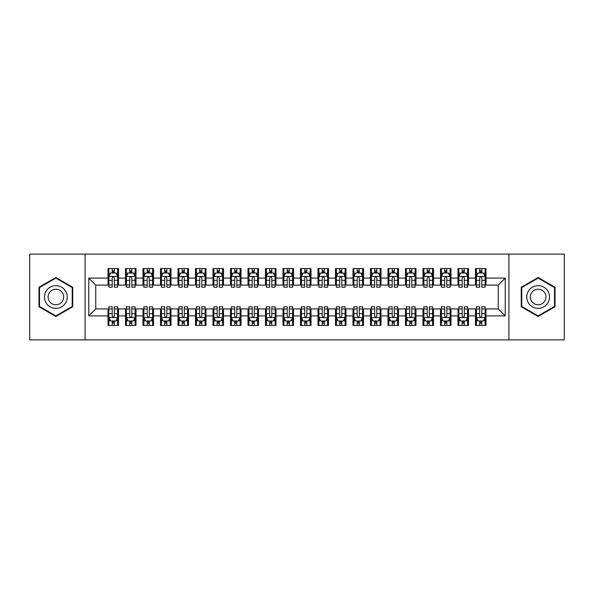 <?xml version="1.0" encoding="UTF-8"?>
<svg xmlns="http://www.w3.org/2000/svg" width="594" height="594" viewBox="0 0 594 594"><rect width="100%" height="100%" fill="white"/><g stroke="black" fill="none" stroke-linecap="round" stroke-linejoin="round"><path stroke-width="0.89" d="M508.917 339.872L564.3 339.872L564.3 254.128L508.917 254.128L508.917 339.872L85.083 339.872L85.083 254.128L29.7 254.128L29.7 339.872L85.083 339.872M508.917 254.128L85.083 254.128M88.758 315.897L88.758 278.103L108.011 278.103L108.011 285.098L95.76 285.098L95.76 308.902L88.758 315.897L108.011 315.897L108.011 325.438L118.51 325.438L118.51 315.897L125.505 315.897L125.505 325.438L136.011 325.438L136.011 315.897L143.006 315.897L143.006 325.438L153.504 325.438L153.504 315.897L160.506 315.897L160.506 325.438L171.005 325.438L171.005 315.897L178.007 315.897L178.007 325.438L188.506 325.438L188.506 315.897L195.508 315.897L195.508 325.438L206.007 325.438L206.007 315.897L213.001 315.897L213.001 325.438L223.5 325.438L223.5 315.897L230.502 315.897L230.502 325.438L241.001 325.438L241.001 315.897L248.002 315.897L248.002 325.438L258.501 325.438L258.501 315.897L265.503 315.897L265.503 325.438L276.002 325.438L276.002 315.897L283.004 315.897L283.004 325.438L293.503 325.438L293.503 315.897L300.497 315.897L300.497 325.438L310.996 325.438L310.996 315.897L317.998 315.897L317.998 325.438L328.497 325.438L328.497 315.897L335.499 315.897L335.499 325.438L345.998 325.438L345.998 315.897L352.999 315.897L352.999 325.438L363.498 325.438L363.498 315.897L370.5 315.897L370.5 325.438L380.999 325.438L380.999 315.897L387.993 315.897L387.993 325.438L398.492 325.438L398.492 315.897L405.494 315.897L405.494 325.438L415.993 325.438L415.993 315.897L422.995 315.897L422.995 325.438L433.494 325.438L433.494 315.897L440.496 315.897L440.496 325.438L450.995 325.438L450.995 315.897L457.989 315.897L457.989 325.438L468.495 325.438L468.495 315.897L475.49 315.897L475.49 325.438L485.989 325.438L485.989 308.902L498.24 308.902L498.24 285.098L485.989 285.098L485.989 278.103L505.242 278.103L505.242 315.897L485.989 315.897M485.989 278.103L485.989 268.562L475.49 268.562L475.49 278.103L468.495 278.103L468.495 268.562L457.989 268.562L457.989 278.103L450.995 278.103L450.995 268.562L440.496 268.562L440.496 278.103L433.494 278.103L433.494 268.562L422.995 268.562L422.995 278.103L415.993 278.103L415.993 268.562L405.494 268.562L405.494 278.103L398.492 278.103L398.492 268.562L387.993 268.562L387.993 278.103L380.999 278.103L380.999 268.562L370.5 268.562L370.5 278.103L363.498 278.103L363.498 268.562L352.999 268.562L352.999 278.103L345.998 278.103L345.998 268.562L335.499 268.562L335.499 278.103L328.497 278.103L328.497 268.562L317.998 268.562L317.998 278.103L310.996 278.103L310.996 268.562L300.497 268.562L300.497 278.103L293.503 278.103L293.503 268.562L283.004 268.562L283.004 278.103L276.002 278.103L276.002 268.562L265.503 268.562L265.503 278.103L258.501 278.103L258.501 268.562L248.002 268.562L248.002 278.103L241.001 278.103L241.001 268.562L230.502 268.562L230.502 278.103L223.5 278.103L223.5 268.562L213.001 268.562L213.001 278.103L206.007 278.103L206.007 268.562L195.508 268.562L195.508 278.103L188.506 278.103L188.506 268.562L178.007 268.562L178.007 278.103L171.005 278.103L171.005 268.562L160.506 268.562L160.506 278.103L153.504 278.103L153.504 268.562L143.006 268.562L143.006 278.103L136.011 278.103L136.011 268.562L125.505 268.562L125.505 278.103L118.51 278.103L118.51 268.562L108.011 268.562L108.011 278.103M468.495 315.897L468.495 308.902L475.49 308.902L475.49 315.897M505.242 278.103L498.24 285.098M450.995 315.897L450.995 308.902L457.989 308.902L457.989 315.897M475.49 278.103L475.49 285.098L468.495 285.098L468.495 278.103M433.494 315.897L433.494 308.902L440.496 308.902L440.496 315.897M457.989 278.103L457.989 285.098L450.995 285.098L450.995 278.103M415.993 315.897L415.993 308.902L422.995 308.902L422.995 315.897M440.496 278.103L440.496 285.098L433.494 285.098L433.494 278.103M398.492 315.897L398.492 308.902L405.494 308.902L405.494 315.897M422.995 278.103L422.995 285.098L415.993 285.098L415.993 278.103M380.999 315.897L380.999 308.902L387.993 308.902L387.993 315.897M405.494 278.103L405.494 285.098L398.492 285.098L398.492 278.103M363.498 315.897L363.498 308.902L370.5 308.902L370.5 315.897M387.993 278.103L387.993 285.098L380.999 285.098L380.999 278.103M345.998 315.897L345.998 308.902L352.999 308.902L352.999 315.897M370.5 278.103L370.5 285.098L363.498 285.098L363.498 278.103M328.497 315.897L328.497 308.902L335.499 308.902L335.499 315.897M352.999 278.103L352.999 285.098L345.998 285.098L345.998 278.103M310.996 315.897L310.996 308.902L317.998 308.902L317.998 315.897M335.499 278.103L335.499 285.098L328.497 285.098L328.497 278.103M293.503 315.897L293.503 308.902L300.497 308.902L300.497 315.897M317.998 278.103L317.998 285.098L310.996 285.098L310.996 278.103M276.002 315.897L276.002 308.902L283.004 308.902L283.004 315.897M300.497 278.103L300.497 285.098L293.503 285.098L293.503 278.103M258.501 315.897L258.501 308.902L265.503 308.902L265.503 315.897M283.004 278.103L283.004 285.098L276.002 285.098L276.002 278.103M241.001 315.897L241.001 308.902L248.002 308.902L248.002 315.897M265.503 278.103L265.503 285.098L258.501 285.098L258.501 278.103M223.5 315.897L223.5 308.902L230.502 308.902L230.502 315.897M248.002 278.103L248.002 285.098L241.001 285.098L241.001 278.103M206.007 315.897L206.007 308.902L213.001 308.902L213.001 315.897M230.502 278.103L230.502 285.098L223.5 285.098L223.5 278.103M188.506 315.897L188.506 308.902L195.508 308.902L195.508 315.897M213.001 278.103L213.001 285.098L206.007 285.098L206.007 278.103M171.005 315.897L171.005 308.902L178.007 308.902L178.007 315.897M195.508 278.103L195.508 285.098L188.506 285.098L188.506 278.103M153.504 315.897L153.504 308.902L160.506 308.902L160.506 315.897M178.007 278.103L178.007 285.098L171.005 285.098L171.005 278.103M136.011 315.897L136.011 308.902L143.006 308.902L143.006 315.897M160.506 278.103L160.506 285.098L153.504 285.098L153.504 278.103M118.51 315.897L118.51 308.902L125.505 308.902L125.505 315.897M143.006 278.103L143.006 285.098L136.011 285.098L136.011 278.103M95.76 308.902L108.011 308.902L108.011 315.897M125.505 278.103L125.505 285.098L118.51 285.098L118.51 278.103M475.49 272.936L476.366 272.936M479.692 272.936L481.793 272.936M485.12 272.936L485.989 272.936M457.989 272.936L458.865 272.936M462.191 272.936L464.293 272.936M467.619 272.936L468.495 272.936M440.496 272.936L441.372 272.936M444.691 272.936L446.792 272.936M450.118 272.936L450.995 272.936M422.995 272.936L423.871 272.936M427.197 272.936L429.291 272.936M432.618 272.936L433.494 272.936M405.494 272.936L406.37 272.936M409.697 272.936L411.798 272.936M415.117 272.936L415.993 272.936M387.993 272.936L388.87 272.936M392.196 272.936L394.297 272.936M397.624 272.936L398.492 272.936M370.5 272.936L371.369 272.936M374.695 272.936L376.796 272.936M380.123 272.936L380.999 272.936M352.999 272.936L353.876 272.936M357.194 272.936L359.296 272.936M362.622 272.936L363.498 272.936M335.499 272.936L336.375 272.936M339.701 272.936L341.795 272.936M345.121 272.936L345.998 272.936M317.998 272.936L318.874 272.936M322.2 272.936L324.302 272.936M327.621 272.936L328.497 272.936M300.497 272.936L301.373 272.936M304.7 272.936L306.801 272.936M310.127 272.936L310.996 272.936M283.004 272.936L283.873 272.936M287.199 272.936L289.3 272.936M292.627 272.936L293.503 272.936M265.503 272.936L266.379 272.936M269.698 272.936L271.8 272.936M275.126 272.936L276.002 272.936M248.002 272.936L248.879 272.936M252.205 272.936L254.299 272.936M257.625 272.936L258.501 272.936M230.502 272.936L231.378 272.936M234.704 272.936L236.806 272.936M240.125 272.936L241.001 272.936M213.001 272.936L213.877 272.936M217.204 272.936L219.305 272.936M222.631 272.936L223.5 272.936M195.508 272.936L196.376 272.936M199.703 272.936L201.804 272.936M205.13 272.936L206.007 272.936M178.007 272.936L178.883 272.936M182.202 272.936L184.303 272.936M187.63 272.936L188.506 272.936M160.506 272.936L161.382 272.936M164.709 272.936L166.803 272.936M170.129 272.936L171.005 272.936M143.006 272.936L143.882 272.936M147.208 272.936L149.309 272.936M152.628 272.936L153.504 272.936M125.505 272.936L126.381 272.936M129.707 272.936L131.809 272.936M135.135 272.936L136.011 272.936M108.011 272.936L108.88 272.936M112.207 272.936L114.308 272.936M117.634 272.936L118.51 272.936M108.011 321.064L108.88 321.064M112.207 321.064L114.308 321.064M117.634 321.064L118.51 321.064M125.505 321.064L126.381 321.064M129.707 321.064L131.809 321.064M135.135 321.064L136.011 321.064M143.006 321.064L143.882 321.064M147.208 321.064L149.309 321.064M152.628 321.064L153.504 321.064M160.506 321.064L161.382 321.064M164.709 321.064L166.803 321.064M170.129 321.064L171.005 321.064M178.007 321.064L178.883 321.064M182.202 321.064L184.303 321.064M187.63 321.064L188.506 321.064M195.508 321.064L196.376 321.064M199.703 321.064L201.804 321.064M205.13 321.064L206.007 321.064M213.001 321.064L213.877 321.064M217.204 321.064L219.305 321.064M222.631 321.064L223.5 321.064M230.502 321.064L231.378 321.064M234.704 321.064L236.806 321.064M240.125 321.064L241.001 321.064M248.002 321.064L248.879 321.064M252.205 321.064L254.299 321.064M257.625 321.064L258.501 321.064M265.503 321.064L266.379 321.064M269.698 321.064L271.8 321.064M275.126 321.064L276.002 321.064M283.004 321.064L283.873 321.064M287.199 321.064L289.3 321.064M292.627 321.064L293.503 321.064M300.497 321.064L301.373 321.064M304.7 321.064L306.801 321.064M310.127 321.064L310.996 321.064M317.998 321.064L318.874 321.064M322.2 321.064L324.302 321.064M327.621 321.064L328.497 321.064M335.499 321.064L336.375 321.064M339.701 321.064L341.795 321.064M345.121 321.064L345.998 321.064M352.999 321.064L353.876 321.064M357.194 321.064L359.296 321.064M362.622 321.064L363.498 321.064M370.5 321.064L371.369 321.064M374.695 321.064L376.796 321.064M380.123 321.064L380.999 321.064M387.993 321.064L388.87 321.064M392.196 321.064L394.297 321.064M397.624 321.064L398.492 321.064M405.494 321.064L406.37 321.064M409.697 321.064L411.798 321.064M415.117 321.064L415.993 321.064M422.995 321.064L423.871 321.064M427.197 321.064L429.291 321.064M432.618 321.064L433.494 321.064M440.496 321.064L441.372 321.064M444.691 321.064L446.792 321.064M450.118 321.064L450.995 321.064M457.989 321.064L458.865 321.064M462.191 321.064L464.293 321.064M467.619 321.064L468.495 321.064M475.49 321.064L476.366 321.064M479.692 321.064L481.793 321.064M485.12 321.064L485.989 321.064M88.758 278.103L95.76 285.098M498.24 308.902L505.242 315.897M72.75 287.251L55.858 277.502L38.974 287.251L38.974 306.749L55.858 316.498L72.75 306.749L72.75 287.251M521.25 287.251L521.25 306.749L538.142 316.498L555.026 306.749L555.026 287.251L538.142 277.502L521.25 287.251M114.308 270.842L112.207 270.842M117.634 285.009L114.308 285.009L114.308 287.199L117.634 287.199L117.634 276.529L115.882 273.025L110.633 273.025L108.88 276.529L108.88 287.199L112.207 287.199L112.207 285.009L108.88 285.009M108.88 276.529L108.88 268.562M117.634 276.529L117.634 268.562M112.207 273.025L112.207 268.562M114.308 268.562L114.308 273.025M114.308 285.009L114.308 277.836C113.61 276.492 112.912 276.492 112.207 277.836L112.207 285.009M112.207 323.158L114.308 323.158M108.88 308.991L112.207 308.991L112.207 306.801L108.88 306.801L108.88 317.471L110.633 320.975L115.882 320.975L117.634 317.471L117.634 306.801L114.308 306.801L114.308 308.991L117.634 308.991M117.634 317.471L117.634 325.438M108.88 317.471L108.88 325.438M114.308 320.975L114.308 325.438M112.207 325.438L112.207 320.975M112.207 308.991L112.207 316.164C112.905 317.508 113.61 317.508 114.308 316.164L114.308 308.991M131.809 270.842L129.707 270.842M135.135 285.009L131.809 285.009L131.809 287.199L135.135 287.199L135.135 276.529L133.383 273.025L128.133 273.025L126.381 276.529L126.381 287.199L129.707 287.199L129.707 285.009L126.381 285.009M126.381 276.529L126.381 268.562M135.135 276.529L135.135 268.562M129.707 273.025L129.707 268.562M131.809 268.562L131.809 273.025M131.809 285.009L131.809 277.836C131.111 276.492 130.405 276.492 129.707 277.836L129.707 285.009M149.309 270.842L147.208 270.842M152.628 285.009L149.309 285.009L149.309 287.199L152.628 287.199L152.628 276.529L150.883 273.025L145.634 273.025L143.882 276.529L143.882 287.199L147.208 287.199L147.208 285.009L143.882 285.009M143.882 276.529L143.882 268.562M152.628 276.529L152.628 268.562M147.208 273.025L147.208 268.562M149.309 268.562L149.309 273.025M149.309 285.009L149.309 277.836C148.611 276.492 147.906 276.492 147.208 277.836L147.208 285.009M129.707 323.158L131.809 323.158M126.381 308.991L129.707 308.991L129.707 306.801L126.381 306.801L126.381 317.471L128.133 320.975L133.383 320.975L135.135 317.471L135.135 306.801L131.809 306.801L131.809 308.991L135.135 308.991M135.135 317.471L135.135 325.438M126.381 317.471L126.381 325.438M131.809 320.975L131.809 325.438M129.707 325.438L129.707 320.975M129.707 308.991L129.707 316.164C130.405 317.508 131.103 317.508 131.809 316.164L131.809 308.991M147.208 323.158L149.309 323.158M143.882 308.991L147.208 308.991L147.208 306.801L143.882 306.801L143.882 317.471L145.634 320.975L150.883 320.975L152.628 317.471L152.628 306.801L149.309 306.801L149.309 308.991L152.628 308.991M152.628 317.471L152.628 325.438M143.882 317.471L143.882 325.438M149.309 320.975L149.309 325.438M147.208 325.438L147.208 320.975M147.208 308.991L147.208 316.164C147.906 317.508 148.604 317.508 149.309 316.164L149.309 308.991M65.711 291.312A11.375 11.375 0 0 0 50.171 287.147A11.375 11.375 0 0 0 46.013 302.688A11.375 11.375 0 0 0 61.546 306.853A11.375 11.375 0 0 0 65.711 291.312M62.608 293.109A7.789 7.789 0 0 0 51.968 290.258A7.789 7.789 0 0 0 49.116 300.891A7.789 7.789 0 0 0 59.756 303.742A7.789 7.789 0 0 0 62.608 293.109M55.858 315.889L39.501 306.445L39.501 287.555L55.858 278.111L72.223 287.555L72.223 306.445L55.858 315.889M547.987 291.312A11.375 11.375 0 0 0 532.454 287.147A11.375 11.375 0 0 0 528.289 302.688A11.375 11.375 0 0 0 543.829 306.853A11.375 11.375 0 0 0 547.987 291.312M544.884 293.109A7.789 7.789 0 0 0 534.244 290.258A7.789 7.789 0 0 0 531.392 300.891A7.789 7.789 0 0 0 542.032 303.742A7.789 7.789 0 0 0 544.884 293.109M538.142 315.889L521.777 306.445L521.777 287.555L538.142 278.111L554.499 287.555L554.499 306.445L538.142 315.889M166.803 270.842L164.709 270.842M170.129 285.009L166.803 285.009L166.803 287.199L170.129 287.199L170.129 276.529L168.384 273.025L163.135 273.025L161.382 276.529L161.382 287.199L164.709 287.199L164.709 285.009L161.382 285.009M161.382 276.529L161.382 268.562M170.129 276.529L170.129 268.562M164.709 273.025L164.709 268.562M166.803 268.562L166.803 273.025M166.803 285.009L166.803 277.836C166.105 276.492 165.407 276.492 164.709 277.836L164.709 285.009M184.303 270.842L182.202 270.842M187.63 285.009L184.303 285.009L184.303 287.199L187.63 287.199L187.63 276.529L185.877 273.025L180.628 273.025L178.883 276.529L178.883 287.199L182.202 287.199L182.202 285.009L178.883 285.009M178.883 276.529L178.883 268.562M187.63 276.529L187.63 268.562M182.202 273.025L182.202 268.562M184.303 268.562L184.303 273.025M184.303 285.009L184.303 277.836C183.605 276.492 182.907 276.492 182.202 277.836L182.202 285.009M164.709 323.158L166.803 323.158M161.382 308.991L164.709 308.991L164.709 306.801L161.382 306.801L161.382 317.471L163.135 320.975L168.384 320.975L170.129 317.471L170.129 306.801L166.803 306.801L166.803 308.991L170.129 308.991M170.129 317.471L170.129 325.438M161.382 317.471L161.382 325.438M166.803 320.975L166.803 325.438M164.709 325.438L164.709 320.975M164.709 308.991L164.709 316.164C165.407 317.508 166.105 317.508 166.803 316.164L166.803 308.991M182.202 323.158L184.303 323.158M178.883 308.991L182.202 308.991L182.202 306.801L178.883 306.801L178.883 317.471L180.628 320.975L185.877 320.975L187.63 317.471L187.63 306.801L184.303 306.801L184.303 308.991L187.63 308.991M187.63 317.471L187.63 325.438M178.883 317.471L178.883 325.438M184.303 320.975L184.303 325.438M182.202 325.438L182.202 320.975M182.202 308.991L182.202 316.164C182.907 317.508 183.605 317.508 184.303 316.164L184.303 308.991M201.804 270.842L199.703 270.842M205.13 285.009L201.804 285.009L201.804 287.199L205.13 287.199L205.13 276.529L203.378 273.025L198.129 273.025L196.376 276.529L196.376 287.199L199.703 287.199L199.703 285.009L196.376 285.009M196.376 276.529L196.376 268.562M205.13 276.529L205.13 268.562M199.703 273.025L199.703 268.562M201.804 268.562L201.804 273.025M201.804 285.009L201.804 277.836C201.106 276.492 200.408 276.492 199.703 277.836L199.703 285.009M199.703 323.158L201.804 323.158M196.376 308.991L199.703 308.991L199.703 306.801L196.376 306.801L196.376 317.471L198.129 320.975L203.378 320.975L205.13 317.471L205.13 306.801L201.804 306.801L201.804 308.991L205.13 308.991M205.13 317.471L205.13 325.438M196.376 317.471L196.376 325.438M201.804 320.975L201.804 325.438M199.703 325.438L199.703 320.975M199.703 308.991L199.703 316.164C200.401 317.508 201.106 317.508 201.804 316.164L201.804 308.991M219.305 270.842L217.204 270.842M222.631 285.009L219.305 285.009L219.305 287.199L222.631 287.199L222.631 276.529L220.879 273.025L215.629 273.025L213.877 276.529L213.877 287.199L217.204 287.199L217.204 285.009L213.877 285.009M213.877 276.529L213.877 268.562M222.631 276.529L222.631 268.562M217.204 273.025L217.204 268.562M219.305 268.562L219.305 273.025M219.305 285.009L219.305 277.836C218.607 276.492 217.901 276.492 217.204 277.836L217.204 285.009M217.204 323.158L219.305 323.158M213.877 308.991L217.204 308.991L217.204 306.801L213.877 306.801L213.877 317.471L215.629 320.975L220.879 320.975L222.631 317.471L222.631 306.801L219.305 306.801L219.305 308.991L222.631 308.991M222.631 317.471L222.631 325.438M213.877 317.471L213.877 325.438M219.305 320.975L219.305 325.438M217.204 325.438L217.204 320.975M217.204 308.991L217.204 316.164C217.901 317.508 218.599 317.508 219.305 316.164L219.305 308.991M236.806 270.842L234.704 270.842M240.125 285.009L236.806 285.009L236.806 287.199L240.125 287.199L240.125 276.529L238.38 273.025L233.13 273.025L231.378 276.529L231.378 287.199L234.704 287.199L234.704 285.009L231.378 285.009M231.378 276.529L231.378 268.562M240.125 276.529L240.125 268.562M234.704 273.025L234.704 268.562M236.806 268.562L236.806 273.025M236.806 285.009L236.806 277.836C236.1 276.492 235.402 276.492 234.704 277.836L234.704 285.009M234.704 323.158L236.806 323.158M231.378 308.991L234.704 308.991L234.704 306.801L231.378 306.801L231.378 317.471L233.13 320.975L238.38 320.975L240.125 317.471L240.125 306.801L236.806 306.801L236.806 308.991L240.125 308.991M240.125 317.471L240.125 325.438M231.378 317.471L231.378 325.438M236.806 320.975L236.806 325.438M234.704 325.438L234.704 320.975M234.704 308.991L234.704 316.164C235.402 317.508 236.1 317.508 236.806 316.164L236.806 308.991M254.299 270.842L252.205 270.842M257.625 285.009L254.299 285.009L254.299 287.199L257.625 287.199L257.625 276.529L255.88 273.025L250.631 273.025L248.879 276.529L248.879 287.199L252.205 287.199L252.205 285.009L248.879 285.009M248.879 276.529L248.879 268.562M257.625 276.529L257.625 268.562M252.205 273.025L252.205 268.562M254.299 268.562L254.299 273.025M254.299 285.009L254.299 277.836C253.601 276.492 252.903 276.492 252.205 277.836L252.205 285.009M252.205 323.158L254.299 323.158M248.879 308.991L252.205 308.991L252.205 306.801L248.879 306.801L248.879 317.471L250.631 320.975L255.88 320.975L257.625 317.471L257.625 306.801L254.299 306.801L254.299 308.991L257.625 308.991M257.625 317.471L257.625 325.438M248.879 317.471L248.879 325.438M254.299 320.975L254.299 325.438M252.205 325.438L252.205 320.975M252.205 308.991L252.205 316.164C252.903 317.508 253.601 317.508 254.299 316.164L254.299 308.991M271.8 270.842L269.698 270.842M275.126 285.009L271.8 285.009L271.8 287.199L275.126 287.199L275.126 276.529L273.374 273.025L268.124 273.025L266.379 276.529L266.379 287.199L269.698 287.199L269.698 285.009L266.379 285.009M266.379 276.529L266.379 268.562M275.126 276.529L275.126 268.562M269.698 273.025L269.698 268.562M271.8 268.562L271.8 273.025M271.8 285.009L271.8 277.836C271.102 276.492 270.404 276.492 269.698 277.836L269.698 285.009M269.698 323.158L271.8 323.158M266.379 308.991L269.698 308.991L269.698 306.801L266.379 306.801L266.379 317.471L268.124 320.975L273.374 320.975L275.126 317.471L275.126 306.801L271.8 306.801L271.8 308.991L275.126 308.991M275.126 317.471L275.126 325.438M266.379 317.471L266.379 325.438M271.8 320.975L271.8 325.438M269.698 325.438L269.698 320.975M269.698 308.991L269.698 316.164C270.404 317.508 271.102 317.508 271.8 316.164L271.8 308.991M289.3 270.842L287.199 270.842M292.627 285.009L289.3 285.009L289.3 287.199L292.627 287.199L292.627 276.529L290.874 273.025L285.625 273.025L283.873 276.529L283.873 287.199L287.199 287.199L287.199 285.009L283.873 285.009M283.873 276.529L283.873 268.562M292.627 276.529L292.627 268.562M287.199 273.025L287.199 268.562M289.3 268.562L289.3 273.025M289.3 285.009L289.3 277.836C288.602 276.492 287.904 276.492 287.199 277.836L287.199 285.009M287.199 323.158L289.3 323.158M283.873 308.991L287.199 308.991L287.199 306.801L283.873 306.801L283.873 317.471L285.625 320.975L290.874 320.975L292.627 317.471L292.627 306.801L289.3 306.801L289.3 308.991L292.627 308.991M292.627 317.471L292.627 325.438M283.873 317.471L283.873 325.438M289.3 320.975L289.3 325.438M287.199 325.438L287.199 320.975M287.199 308.991L287.199 316.164C287.897 317.508 288.602 317.508 289.3 316.164L289.3 308.991M306.801 270.842L304.7 270.842M310.127 285.009L306.801 285.009L306.801 287.199L310.127 287.199L310.127 276.529L308.375 273.025L303.126 273.025L301.373 276.529L301.373 287.199L304.7 287.199L304.7 285.009L301.373 285.009M301.373 276.529L301.373 268.562M310.127 276.529L310.127 268.562M304.7 273.025L304.7 268.562M306.801 268.562L306.801 273.025M306.801 285.009L306.801 277.836C306.103 276.492 305.398 276.492 304.7 277.836L304.7 285.009M304.7 323.158L306.801 323.158M301.373 308.991L304.7 308.991L304.7 306.801L301.373 306.801L301.373 317.471L303.126 320.975L308.375 320.975L310.127 317.471L310.127 306.801L306.801 306.801L306.801 308.991L310.127 308.991M310.127 317.471L310.127 325.438M301.373 317.471L301.373 325.438M306.801 320.975L306.801 325.438M304.7 325.438L304.7 320.975M304.7 308.991L304.7 316.164C305.398 317.508 306.096 317.508 306.801 316.164L306.801 308.991M324.302 270.842L322.2 270.842M327.621 285.009L324.302 285.009L324.302 287.199L327.621 287.199L327.621 276.529L325.876 273.025L320.626 273.025L318.874 276.529L318.874 287.199L322.2 287.199L322.2 285.009L318.874 285.009M318.874 276.529L318.874 268.562M327.621 276.529L327.621 268.562M322.2 273.025L322.2 268.562M324.302 268.562L324.302 273.025M324.302 285.009L324.302 277.836C323.596 276.492 322.898 276.492 322.2 277.836L322.2 285.009M322.2 323.158L324.302 323.158M318.874 308.991L322.2 308.991L322.2 306.801L318.874 306.801L318.874 317.471L320.626 320.975L325.876 320.975L327.621 317.471L327.621 306.801L324.302 306.801L324.302 308.991L327.621 308.991M327.621 317.471L327.621 325.438M318.874 317.471L318.874 325.438M324.302 320.975L324.302 325.438M322.2 325.438L322.2 320.975M322.2 308.991L322.2 316.164C322.898 317.508 323.596 317.508 324.302 316.164L324.302 308.991M341.795 270.842L339.701 270.842M345.121 285.009L341.795 285.009L341.795 287.199L345.121 287.199L345.121 276.529L343.369 273.025L338.12 273.025L336.375 276.529L336.375 287.199L339.701 287.199L339.701 285.009L336.375 285.009M336.375 276.529L336.375 268.562M345.121 276.529L345.121 268.562M339.701 273.025L339.701 268.562M341.795 268.562L341.795 273.025M341.795 285.009L341.795 277.836C341.097 276.492 340.399 276.492 339.701 277.836L339.701 285.009M339.701 323.158L341.795 323.158M336.375 308.991L339.701 308.991L339.701 306.801L336.375 306.801L336.375 317.471L338.12 320.975L343.369 320.975L345.121 317.471L345.121 306.801L341.795 306.801L341.795 308.991L345.121 308.991M345.121 317.471L345.121 325.438M336.375 317.471L336.375 325.438M341.795 320.975L341.795 325.438M339.701 325.438L339.701 320.975M339.701 308.991L339.701 316.164C340.399 317.508 341.097 317.508 341.795 316.164L341.795 308.991M359.296 270.842L357.194 270.842M362.622 285.009L359.296 285.009L359.296 287.199L362.622 287.199L362.622 276.529L360.87 273.025L355.62 273.025L353.876 276.529L353.876 287.199L357.194 287.199L357.194 285.009L353.876 285.009M353.876 276.529L353.876 268.562M362.622 276.529L362.622 268.562M357.194 273.025L357.194 268.562M359.296 268.562L359.296 273.025M359.296 285.009L359.296 277.836C358.598 276.492 357.9 276.492 357.194 277.836L357.194 285.009M357.194 323.158L359.296 323.158M353.876 308.991L357.194 308.991L357.194 306.801L353.876 306.801L353.876 317.471L355.62 320.975L360.87 320.975L362.622 317.471L362.622 306.801L359.296 306.801L359.296 308.991L362.622 308.991M362.622 317.471L362.622 325.438M353.876 317.471L353.876 325.438M359.296 320.975L359.296 325.438M357.194 325.438L357.194 320.975M357.194 308.991L357.194 316.164C357.9 317.508 358.598 317.508 359.296 316.164L359.296 308.991M376.796 270.842L374.695 270.842M380.123 285.009L376.796 285.009L376.796 287.199L380.123 287.199L380.123 276.529L378.371 273.025L373.121 273.025L371.369 276.529L371.369 287.199L374.695 287.199L374.695 285.009L371.369 285.009M371.369 276.529L371.369 268.562M380.123 276.529L380.123 268.562M374.695 273.025L374.695 268.562M376.796 268.562L376.796 273.025M376.796 285.009L376.796 277.836C376.099 276.492 375.401 276.492 374.695 277.836L374.695 285.009M374.695 323.158L376.796 323.158M371.369 308.991L374.695 308.991L374.695 306.801L371.369 306.801L371.369 317.471L373.121 320.975L378.371 320.975L380.123 317.471L380.123 306.801L376.796 306.801L376.796 308.991L380.123 308.991M380.123 317.471L380.123 325.438M371.369 317.471L371.369 325.438M376.796 320.975L376.796 325.438M374.695 325.438L374.695 320.975M374.695 308.991L374.695 316.164C375.393 317.508 376.099 317.508 376.796 316.164L376.796 308.991M394.297 270.842L392.196 270.842M397.624 285.009L394.297 285.009L394.297 287.199L397.624 287.199L397.624 276.529L395.871 273.025L390.622 273.025L388.87 276.529L388.87 287.199L392.196 287.199L392.196 285.009L388.87 285.009M388.87 276.529L388.87 268.562M397.624 276.529L397.624 268.562M392.196 273.025L392.196 268.562M394.297 268.562L394.297 273.025M394.297 285.009L394.297 277.836C393.599 276.492 392.894 276.492 392.196 277.836L392.196 285.009M392.196 323.158L394.297 323.158M388.87 308.991L392.196 308.991L392.196 306.801L388.87 306.801L388.87 317.471L390.622 320.975L395.871 320.975L397.624 317.471L397.624 306.801L394.297 306.801L394.297 308.991L397.624 308.991M397.624 317.471L397.624 325.438M388.87 317.471L388.87 325.438M394.297 320.975L394.297 325.438M392.196 325.438L392.196 320.975M392.196 308.991L392.196 316.164C392.894 317.508 393.592 317.508 394.297 316.164L394.297 308.991M411.798 270.842L409.697 270.842M415.117 285.009L411.798 285.009L411.798 287.199L415.117 287.199L415.117 276.529L413.372 273.025L408.123 273.025L406.37 276.529L406.37 287.199L409.697 287.199L409.697 285.009L406.37 285.009M406.37 276.529L406.37 268.562M415.117 276.529L415.117 268.562M409.697 273.025L409.697 268.562M411.798 268.562L411.798 273.025M411.798 285.009L411.798 277.836C411.093 276.492 410.395 276.492 409.697 277.836L409.697 285.009M409.697 323.158L411.798 323.158M406.37 308.991L409.697 308.991L409.697 306.801L406.37 306.801L406.37 317.471L408.123 320.975L413.372 320.975L415.117 317.471L415.117 306.801L411.798 306.801L411.798 308.991L415.117 308.991M415.117 317.471L415.117 325.438M406.37 317.471L406.37 325.438M411.798 320.975L411.798 325.438M409.697 325.438L409.697 320.975M409.697 308.991L409.697 316.164C410.395 317.508 411.093 317.508 411.798 316.164L411.798 308.991M429.291 270.842L427.197 270.842M432.618 285.009L429.291 285.009L429.291 287.199L432.618 287.199L432.618 276.529L430.865 273.025L425.616 273.025L423.871 276.529L423.871 287.199L427.197 287.199L427.197 285.009L423.871 285.009M423.871 276.529L423.871 268.562M432.618 276.529L432.618 268.562M427.197 273.025L427.197 268.562M429.291 268.562L429.291 273.025M429.291 285.009L429.291 277.836C428.593 276.492 427.895 276.492 427.197 277.836L427.197 285.009M427.197 323.158L429.291 323.158M423.871 308.991L427.197 308.991L427.197 306.801L423.871 306.801L423.871 317.471L425.616 320.975L430.865 320.975L432.618 317.471L432.618 306.801L429.291 306.801L429.291 308.991L432.618 308.991M432.618 317.471L432.618 325.438M423.871 317.471L423.871 325.438M429.291 320.975L429.291 325.438M427.197 325.438L427.197 320.975M427.197 308.991L427.197 316.164C427.895 317.508 428.593 317.508 429.291 316.164L429.291 308.991M446.792 270.842L444.691 270.842M450.118 285.009L446.792 285.009L446.792 287.199L450.118 287.199L450.118 276.529L448.366 273.025L443.117 273.025L441.372 276.529L441.372 287.199L444.691 287.199L444.691 285.009L441.372 285.009M441.372 276.529L441.372 268.562M450.118 276.529L450.118 268.562M444.691 273.025L444.691 268.562M446.792 268.562L446.792 273.025M446.792 285.009L446.792 277.836C446.094 276.492 445.396 276.492 444.691 277.836L444.691 285.009M444.691 323.158L446.792 323.158M441.372 308.991L444.691 308.991L444.691 306.801L441.372 306.801L441.372 317.471L443.117 320.975L448.366 320.975L450.118 317.471L450.118 306.801L446.792 306.801L446.792 308.991L450.118 308.991M450.118 317.471L450.118 325.438M441.372 317.471L441.372 325.438M446.792 320.975L446.792 325.438M444.691 325.438L444.691 320.975M444.691 308.991L444.691 316.164C445.389 317.508 446.094 317.508 446.792 316.164L446.792 308.991M464.293 270.842L462.191 270.842M467.619 285.009L464.293 285.009L464.293 287.199L467.619 287.199L467.619 276.529L465.867 273.025L460.617 273.025L458.865 276.529L458.865 287.199L462.191 287.199L462.191 285.009L458.865 285.009M458.865 276.529L458.865 268.562M467.619 276.529L467.619 268.562M462.191 273.025L462.191 268.562M464.293 268.562L464.293 273.025M464.293 285.009L464.293 277.836C463.595 276.492 462.897 276.492 462.191 277.836L462.191 285.009M462.191 323.158L464.293 323.158M458.865 308.991L462.191 308.991L462.191 306.801L458.865 306.801L458.865 317.471L460.617 320.975L465.867 320.975L467.619 317.471L467.619 306.801L464.293 306.801L464.293 308.991L467.619 308.991M467.619 317.471L467.619 325.438M458.865 317.471L458.865 325.438M464.293 320.975L464.293 325.438M462.191 325.438L462.191 320.975M462.191 308.991L462.191 316.164C462.889 317.508 463.595 317.508 464.293 316.164L464.293 308.991M481.793 270.842L479.692 270.842M485.12 285.009L481.793 285.009L481.793 287.199L485.12 287.199L485.12 276.529L483.368 273.025L478.118 273.025L476.366 276.529L476.366 287.199L479.692 287.199L479.692 285.009L476.366 285.009M476.366 276.529L476.366 268.562M485.12 276.529L485.12 268.562M479.692 273.025L479.692 268.562M481.793 268.562L481.793 273.025M481.793 285.009L481.793 277.836C481.095 276.492 480.39 276.492 479.692 277.836L479.692 285.009M479.692 323.158L481.793 323.158M476.366 308.991L479.692 308.991L479.692 306.801L476.366 306.801L476.366 317.471L478.118 320.975L483.368 320.975L485.12 317.471L485.12 306.801L481.793 306.801L481.793 308.991L485.12 308.991M485.12 317.471L485.12 325.438M476.366 317.471L476.366 325.438M481.793 320.975L481.793 325.438M479.692 325.438L479.692 320.975M479.692 308.991L479.692 316.164C480.39 317.508 481.088 317.508 481.793 316.164L481.793 308.991M117.59 276.44L108.925 276.44M108.88 273.233L110.529 273.233M115.986 273.233L117.634 273.233M112.207 280.316L108.88 280.316M117.634 280.316L114.308 280.316M114.308 271.955L112.207 271.955M108.925 317.56L117.59 317.56M117.634 320.767L115.986 320.767M110.529 320.767L108.88 320.767M114.308 313.684L117.634 313.684M108.88 313.684L112.207 313.684M112.207 322.045L114.308 322.045M135.09 276.44L126.425 276.44M126.381 273.233L128.029 273.233M133.487 273.233L135.135 273.233M129.707 280.316L126.381 280.316M135.135 280.316L131.809 280.316M131.809 271.955L129.707 271.955M152.591 276.44L143.926 276.44M143.882 273.233L145.53 273.233M150.987 273.233L152.628 273.233M147.208 280.316L143.882 280.316M152.628 280.316L149.309 280.316M149.309 271.955L147.208 271.955M126.425 317.56L135.09 317.56M135.135 320.767L133.487 320.767M128.029 320.767L126.381 320.767M131.809 313.684L135.135 313.684M126.381 313.684L129.707 313.684M129.707 322.045L131.809 322.045M143.926 317.56L152.591 317.56M152.628 320.767L150.987 320.767M145.53 320.767L143.882 320.767M149.309 313.684L152.628 313.684M143.882 313.684L147.208 313.684M147.208 322.045L149.309 322.045M170.084 276.44L161.427 276.44M161.382 273.233L163.023 273.233M168.488 273.233L170.129 273.233M164.709 280.316L161.382 280.316M170.129 280.316L166.803 280.316M166.803 271.955L164.709 271.955M187.585 276.44L178.928 276.44M178.883 273.233L180.524 273.233M185.989 273.233L187.63 273.233M182.202 280.316L178.883 280.316M187.63 280.316L184.303 280.316M184.303 271.955L182.202 271.955M161.427 317.56L170.084 317.56M170.129 320.767L168.488 320.767M163.023 320.767L161.382 320.767M166.803 313.684L170.129 313.684M161.382 313.684L164.709 313.684M164.709 322.045L166.803 322.045M178.928 317.56L187.585 317.56M187.63 320.767L185.989 320.767M180.524 320.767L178.883 320.767M184.303 313.684L187.63 313.684M178.883 313.684L182.202 313.684M182.202 322.045L184.303 322.045M205.086 276.44L196.421 276.44M196.376 273.233L198.025 273.233M203.482 273.233L205.13 273.233M199.703 280.316L196.376 280.316M205.13 280.316L201.804 280.316M201.804 271.955L199.703 271.955M196.421 317.56L205.086 317.56M205.13 320.767L203.482 320.767M198.025 320.767L196.376 320.767M201.804 313.684L205.13 313.684M196.376 313.684L199.703 313.684M199.703 322.045L201.804 322.045M222.587 276.44L213.922 276.44M213.877 273.233L215.525 273.233M220.983 273.233L222.631 273.233M217.204 280.316L213.877 280.316M222.631 280.316L219.305 280.316M219.305 271.955L217.204 271.955M213.922 317.56L222.587 317.56M222.631 320.767L220.983 320.767M215.525 320.767L213.877 320.767M219.305 313.684L222.631 313.684M213.877 313.684L217.204 313.684M217.204 322.045L219.305 322.045M240.087 276.44L231.422 276.44M231.378 273.233L233.026 273.233M238.484 273.233L240.125 273.233M234.704 280.316L231.378 280.316M240.125 280.316L236.806 280.316M236.806 271.955L234.704 271.955M231.422 317.56L240.087 317.56M240.125 320.767L238.484 320.767M233.026 320.767L231.378 320.767M236.806 313.684L240.125 313.684M231.378 313.684L234.704 313.684M234.704 322.045L236.806 322.045M257.581 276.44L248.923 276.44M248.879 273.233L250.519 273.233M255.984 273.233L257.625 273.233M252.205 280.316L248.879 280.316M257.625 280.316L254.299 280.316M254.299 271.955L252.205 271.955M248.923 317.56L257.581 317.56M257.625 320.767L255.984 320.767M250.519 320.767L248.879 320.767M254.299 313.684L257.625 313.684M248.879 313.684L252.205 313.684M252.205 322.045L254.299 322.045M275.081 276.44L266.424 276.44M266.379 273.233L268.02 273.233M273.478 273.233L275.126 273.233M269.698 280.316L266.379 280.316M275.126 280.316L271.8 280.316M271.8 271.955L269.698 271.955M266.424 317.56L275.081 317.56M275.126 320.767L273.478 320.767M268.02 320.767L266.379 320.767M271.8 313.684L275.126 313.684M266.379 313.684L269.698 313.684M269.698 322.045L271.8 322.045M292.582 276.44L283.917 276.44M283.873 273.233L285.521 273.233M290.978 273.233L292.627 273.233M287.199 280.316L283.873 280.316M292.627 280.316L289.3 280.316M289.3 271.955L287.199 271.955M283.917 317.56L292.582 317.56M292.627 320.767L290.978 320.767M285.521 320.767L283.873 320.767M289.3 313.684L292.627 313.684M283.873 313.684L287.199 313.684M287.199 322.045L289.3 322.045M310.083 276.44L301.418 276.44M301.373 273.233L303.022 273.233M308.479 273.233L310.127 273.233M304.7 280.316L301.373 280.316M310.127 280.316L306.801 280.316M306.801 271.955L304.7 271.955M301.418 317.56L310.083 317.56M310.127 320.767L308.479 320.767M303.022 320.767L301.373 320.767M306.801 313.684L310.127 313.684M301.373 313.684L304.7 313.684M304.7 322.045L306.801 322.045M327.576 276.44L318.919 276.44M318.874 273.233L320.522 273.233M325.98 273.233L327.621 273.233M322.2 280.316L318.874 280.316M327.621 280.316L324.302 280.316M324.302 271.955L322.2 271.955M318.919 317.56L327.576 317.56M327.621 320.767L325.98 320.767M320.522 320.767L318.874 320.767M324.302 313.684L327.621 313.684M318.874 313.684L322.2 313.684M322.2 322.045L324.302 322.045M345.077 276.44L336.419 276.44M336.375 273.233L338.016 273.233M343.481 273.233L345.121 273.233M339.701 280.316L336.375 280.316M345.121 280.316L341.795 280.316M341.795 271.955L339.701 271.955M336.419 317.56L345.077 317.56M345.121 320.767L343.481 320.767M338.016 320.767L336.375 320.767M341.795 313.684L345.121 313.684M336.375 313.684L339.701 313.684M339.701 322.045L341.795 322.045M362.578 276.44L353.913 276.44M353.876 273.233L355.516 273.233M360.974 273.233L362.622 273.233M357.194 280.316L353.876 280.316M362.622 280.316L359.296 280.316M359.296 271.955L357.194 271.955M353.913 317.56L362.578 317.56M362.622 320.767L360.974 320.767M355.516 320.767L353.876 320.767M359.296 313.684L362.622 313.684M353.876 313.684L357.194 313.684M357.194 322.045L359.296 322.045M380.078 276.44L371.413 276.44M371.369 273.233L373.017 273.233M378.475 273.233L380.123 273.233M374.695 280.316L371.369 280.316M380.123 280.316L376.796 280.316M376.796 271.955L374.695 271.955M371.413 317.56L380.078 317.56M380.123 320.767L378.475 320.767M373.017 320.767L371.369 320.767M376.796 313.684L380.123 313.684M371.369 313.684L374.695 313.684M374.695 322.045L376.796 322.045M397.579 276.44L388.914 276.44M388.87 273.233L390.518 273.233M395.975 273.233L397.624 273.233M392.196 280.316L388.87 280.316M397.624 280.316L394.297 280.316M394.297 271.955L392.196 271.955M388.914 317.56L397.579 317.56M397.624 320.767L395.975 320.767M390.518 320.767L388.87 320.767M394.297 313.684L397.624 313.684M388.87 313.684L392.196 313.684M392.196 322.045L394.297 322.045M415.072 276.44L406.415 276.44M406.37 273.233L408.011 273.233M413.476 273.233L415.117 273.233M409.697 280.316L406.37 280.316M415.117 280.316L411.798 280.316M411.798 271.955L409.697 271.955M406.415 317.56L415.072 317.56M415.117 320.767L413.476 320.767M408.011 320.767L406.37 320.767M411.798 313.684L415.117 313.684M406.37 313.684L409.697 313.684M409.697 322.045L411.798 322.045M432.573 276.44L423.916 276.44M423.871 273.233L425.512 273.233M430.977 273.233L432.618 273.233M427.197 280.316L423.871 280.316M432.618 280.316L429.291 280.316M429.291 271.955L427.197 271.955M423.916 317.56L432.573 317.56M432.618 320.767L430.977 320.767M425.512 320.767L423.871 320.767M429.291 313.684L432.618 313.684M423.871 313.684L427.197 313.684M427.197 322.045L429.291 322.045M450.074 276.44L441.409 276.44M441.372 273.233L443.013 273.233M448.47 273.233L450.118 273.233M444.691 280.316L441.372 280.316M450.118 280.316L446.792 280.316M446.792 271.955L444.691 271.955M441.409 317.56L450.074 317.56M450.118 320.767L448.47 320.767M443.013 320.767L441.372 320.767M446.792 313.684L450.118 313.684M441.372 313.684L444.691 313.684M444.691 322.045L446.792 322.045M467.575 276.44L458.91 276.44M458.865 273.233L460.513 273.233M465.971 273.233L467.619 273.233M462.191 280.316L458.865 280.316M467.619 280.316L464.293 280.316M464.293 271.955L462.191 271.955M458.91 317.56L467.575 317.56M467.619 320.767L465.971 320.767M460.513 320.767L458.865 320.767M464.293 313.684L467.619 313.684M458.865 313.684L462.191 313.684M462.191 322.045L464.293 322.045M485.075 276.44L476.41 276.44M476.366 273.233L478.014 273.233M483.471 273.233L485.12 273.233M479.692 280.316L476.366 280.316M485.12 280.316L481.793 280.316M481.793 271.955L479.692 271.955M476.41 317.56L485.075 317.56M485.12 320.767L483.471 320.767M478.014 320.767L476.366 320.767M481.793 313.684L485.12 313.684M476.366 313.684L479.692 313.684M479.692 322.045L481.793 322.045"/></g></svg>
